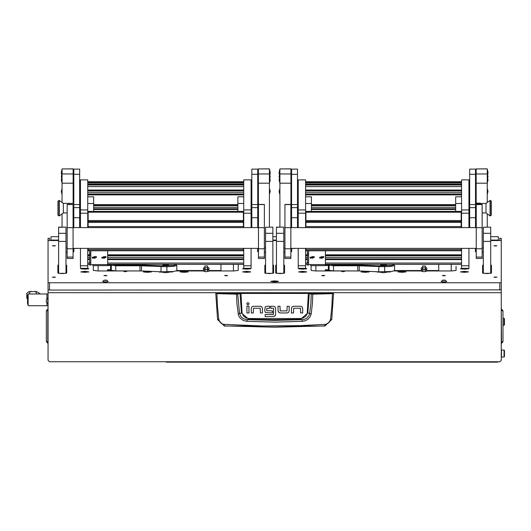 <?xml version="1.0" encoding="UTF-8"?>
<svg xmlns="http://www.w3.org/2000/svg" width="531" height="531" viewBox="0 0 531 531"><rect width="100%" height="100%" fill="white"/><g stroke="black" fill="none" stroke-linecap="round" stroke-linejoin="round"><path stroke-width="0.8" d="M58.629 240.523L48.036 240.523L48.036 282.578L49.509 282.757L499.817 282.757L501.291 282.578L501.291 238.319L499.817 238.319L499.817 240.523M490.69 236.687L498.343 236.667L498.343 240.523M58.629 236.687L50.976 236.687L50.976 240.072L58.629 240.072M48.036 289.787L48.036 360.297L49.509 361.77L499.817 361.77L501.291 360.297L501.291 292.707L48.036 292.707M48.036 240.523L48.036 238.319L49.509 238.319L49.509 240.523M501.291 282.578L501.291 292.707M50.976 240.523L50.976 240.072M48.036 293.955L46.934 293.955L46.934 298.721L46.934 293.955L28.143 293.955L28.143 305.723L46.934 305.723L46.934 303.108L46.934 305.723L48.036 305.723M28.143 304.256L27.559 304.256L27.559 295.422L28.143 295.422M47.757 303.712L47.757 298.117L46.416 299.457L46.416 302.371L48.036 303.712M79.677 227.62L79.677 174.281L73.789 174.281L73.789 227.62M79.677 169.15L73.789 169.15L79.677 169.09L79.677 174.281M257.741 227.62L257.741 174.281L251.853 174.281L251.853 227.62M257.741 169.15L251.853 169.15L257.741 169.09L257.741 174.281M87.768 265.785L87.768 268.367L80.413 268.367L80.413 265.785L87.768 265.785L87.768 248.369M87.768 213.203L80.413 213.203L80.413 179.856L87.768 179.856L87.768 227.62M251.117 213.203L243.756 213.203L243.756 179.856L251.117 179.856L251.117 227.62M251.117 265.785L251.117 268.367L243.756 268.367L243.756 265.785L251.117 265.785L251.117 248.369M89.606 265.069L89.606 250.771M89.606 253.572L90.715 253.572L90.715 255.079L89.606 255.079M89.606 262.506L90.715 262.506L90.715 265.069M92.918 265.613L107.634 265.613L92.918 265.6L92.918 264.577L107.634 264.577L107.634 250.771M107.634 265.613L107.634 264.577M88.139 250.705L243.39 250.705L88.139 250.771L88.139 248.369M88.139 249.557L243.39 249.557L243.39 250.625L88.139 250.625M88.139 227.62L88.139 226.631L243.39 226.631L243.39 227.62M243.39 222.389L88.139 222.389L88.139 220.591L243.39 220.591L243.39 226.631M243.39 212.221L88.139 212.221L88.139 211.391L243.39 211.391L243.39 220.591M243.39 250.771L88.139 250.771M73.125 168.924L62.087 168.924L73.125 168.871L73.125 183.182L62.087 183.182L62.087 173.976L73.125 173.976M73.125 227.62L73.125 212.977M73.125 203.36L73.125 183.182M62.087 227.129L62.087 213.86M62.087 202.477L62.087 183.182M269.436 168.924L258.398 168.924L269.436 168.871L269.436 227.129M269.436 183.182L258.398 183.182L258.398 227.62M258.398 183.182L258.398 173.976L269.436 173.976M58.629 233.282L65.99 233.282L65.99 273.332L58.629 273.332L58.629 227.129L65.99 227.129L58.629 227.235M65.99 233.282L65.99 227.235M265.54 227.235L272.894 227.129L265.54 227.235L265.54 233.282L272.894 233.282L272.894 241.413L265.54 241.413L265.54 233.282M272.894 227.235L272.894 233.282M258.471 257.064L258.471 258.444L264.358 258.444L264.358 204.428L258.471 204.428L258.471 257.064L264.358 257.064M67.165 257.064L67.165 258.444L73.052 258.444L73.052 204.428L67.165 204.428L67.165 257.064L73.052 257.064M270.179 172.296L269.602 169.621M61.921 179.12L61.921 169.601L61.344 172.296M57.972 202.079L57.972 201.176L59.286 200.439L59.286 215.891L59.007 200.439L59.007 215.891L57.972 215.155L57.972 202.079M59.286 215.891L63.342 212.951L63.342 203.386L59.286 200.439M68.638 204.428L68.638 203.386L69.063 203.36L68.778 204.428M305.564 265.785L305.564 268.367L298.21 268.367L298.21 265.785L305.564 265.785L305.564 248.369M305.564 213.203L298.21 213.203L298.21 179.856L305.564 179.856L305.564 227.62M468.913 213.203L461.552 213.203L461.552 179.856L468.913 179.856L468.913 227.62M468.913 265.785L468.913 268.367L461.552 268.367L461.552 265.785L468.913 265.785L468.913 248.369M307.403 265.069L307.403 250.771M307.403 253.572L308.511 253.572L308.511 255.079L307.403 255.079M307.403 262.506L308.511 262.506L308.511 265.069M310.715 265.613L325.43 265.613L310.715 265.6L310.715 264.577L325.43 264.577L325.43 250.771M325.43 265.613L325.43 264.577M305.936 250.705L461.187 250.705L305.936 250.771L305.936 248.369M305.936 249.557L461.187 249.557L461.187 250.625L305.936 250.625M305.936 227.62L305.936 226.631L461.187 226.631L461.187 227.62M461.187 222.389L305.936 222.389L305.936 220.591L461.187 220.591L461.187 226.631M461.187 212.221L305.936 212.221L305.936 211.391L461.187 211.391L461.187 220.591M461.187 250.771L305.936 250.771M475.537 227.62L475.537 174.281L469.65 174.281L469.65 227.62M475.537 169.15L469.65 169.15L475.537 169.09L475.537 174.281M297.473 227.62L297.473 174.281L291.585 174.281L291.585 227.62M297.473 169.15L291.585 169.15L297.473 169.09L297.473 174.281M475.902 203.081L475.902 196.145M291.214 196.145L291.214 207.701M483.336 227.235L490.69 227.129L483.336 227.235L483.336 233.282L490.69 233.282L490.69 241.413L483.336 241.413L483.336 233.282M490.69 227.235L490.69 233.282M290.922 168.924L279.883 168.924L290.922 168.871L290.922 183.182L279.883 183.182L279.883 173.976L290.922 173.976M290.922 227.62L290.922 183.182M279.883 227.129L279.883 183.182M476.267 257.064L476.267 258.444L482.155 258.444L482.155 204.428L476.267 204.428L476.267 257.064L482.155 257.064M284.961 257.064L284.961 258.444L290.849 258.444L290.849 204.428L284.961 204.428L284.961 257.064L290.849 257.064M276.425 233.282L283.786 233.282L283.786 273.332L276.425 273.332L276.425 227.129L283.786 227.129L276.425 227.235M283.786 233.282L283.786 227.235M487.232 168.924L476.194 168.924L487.232 168.871L487.232 202.477M487.232 213.86L487.232 227.129M487.232 183.182L476.194 183.182L476.194 203.081M476.194 213.25L476.194 227.62M476.194 183.182L476.194 173.976L487.232 173.976M61.921 191.87L61.921 188.936L61.311 191.552L61.921 191.87L62.087 194.167M61.921 194.147L61.311 191.552M61.921 182.843L62.087 179.139M269.602 191.87L270.219 191.552L269.602 188.936L269.602 194.147M269.602 173.252L270.219 172.933L269.602 170.325L269.602 179.12M269.436 179.139L269.602 182.843M279.718 191.87L279.718 188.936L279.107 191.552L279.718 191.87L279.883 194.167M279.718 194.147L279.107 191.552M279.718 176.843L279.718 173.909L279.107 176.524L279.718 176.843L279.883 179.139M279.718 179.12L279.107 176.524M279.718 182.843L279.718 179.139M279.883 170.318L279.107 172.933L279.718 173.252L279.718 169.601L279.14 172.296M487.398 191.87L488.016 191.552L487.398 188.936L487.398 194.147M487.398 176.843L488.016 176.524L487.398 173.909L487.398 179.12M487.232 179.139L487.398 182.843M487.398 170.325L487.398 173.252L488.016 172.933L487.232 170.318M487.976 172.296L487.398 169.621M491.354 201.176L491.354 215.155L490.033 215.891L490.033 200.439L490.312 215.891L490.312 200.439L491.354 201.176M490.033 200.439L485.984 203.386L485.984 212.951L490.033 215.891M485.984 203.386L476.639 203.692M480.615 204.09L480.688 204.428M501.456 350.029L501.456 357.038L504.078 356.991L504.078 350.075L501.456 350.029M502.983 325.264L504.078 325.218L504.078 318.301L502.983 318.255M504.45 356.606L504.078 356.991L504.45 356.606L504.45 350.453L504.078 350.075L504.45 350.453M504.45 324.839L504.078 325.218L504.45 324.839L504.45 318.686L504.078 318.301L504.45 318.686M501.291 341.732L502.983 341.732L502.983 310.754L501.543 310.754L501.543 309.082L502.983 310.754M501.291 310.754L501.543 343.404L502.983 341.732M48.036 309.301L48.036 310.754M48.036 341.732L46.343 341.732L48.036 343.185M27.559 298.953L26.796 298.382L26.796 294.254L27.559 295.435M218.779 319.33L217.571 319.609L224.407 326.047L324.912 326.047L331.762 319.496L330.541 319.33L329.061 322.529L326.034 324.328L299.909 325.662L262.035 325.974L223.292 324.335L221.434 323.532L219.94 322.138L218.779 319.33L217.451 306.334L216.94 293.61L236.501 294.174L236.959 303.938L238.472 315.354L240.052 318.056L243.185 320.399L246.975 321.341L274.66 322.105L302.345 321.341L305.411 320.704L308.139 319.151L310.19 316.775L311.232 313.821L312.367 303.938L312.799 293.935L308.385 293.099L240.935 293.099L236.899 293.809L216.17 292.939L215.805 293.457L216.94 293.61L217.026 293.245M236.56 293.809L236.952 294.174L240.935 293.464L308.385 293.464L311.292 294.094L310.854 303.798L309.454 314.823L307.144 317.95L304.807 319.197L302.166 319.682L274.66 320.366L247.154 319.682L243.895 318.958L241.213 317.053L239.554 313.569L237.709 293.736M311.232 313.821L307.237 312.958L306.772 314.671L305.398 316.589L302.869 318.096L300.533 318.514L300.559 319.237L274.66 319.669L248.767 319.237L241.452 313.031L238.087 313.821M300.533 318.514L248.793 318.514L245.906 317.883L243.517 316.171L242.09 312.958L241.452 313.031L239.979 293.178M208.066 269.562L209.015 270.013L209.015 271.155L206.234 271.719L203.526 271.235L203.453 270.013L204.395 269.562M207.701 267.465L209.015 267.969L209.015 269.104L206.234 269.675L203.526 269.19L203.453 267.969L204.76 267.465M425.497 267.465L426.811 267.969L426.811 269.104L424.03 269.675L421.322 269.19L421.249 267.969L422.557 267.465M425.862 269.562L426.811 270.013L426.811 271.155L424.03 271.719L421.322 271.235L421.249 270.013L422.191 269.562M224.407 326.047L224.301 324.481M324.912 326.047L325.025 324.481M311.611 293.736L311.292 294.094L312.825 294.174L332.379 293.61L331.868 306.334L330.541 319.33M309.341 293.178L307.867 313.031L300.559 319.237L302.166 319.682L302.345 321.341M248.793 318.514L248.767 319.237L247.154 319.682L246.975 321.341M216.17 292.939L333.149 292.939L332.293 293.245L332.379 293.61L333.521 293.457L331.762 319.496L324.939 325.875L274.66 327.215L224.387 325.875L217.557 319.496L215.805 293.457L216.17 293.092M207.448 270.584L207.92 269.834L204.541 269.834L205.019 270.584M207.448 268.54L207.92 267.79L204.541 267.79L205.019 268.54M425.245 268.54L425.716 267.79L422.337 267.79L422.815 268.54M425.245 270.584L425.716 269.834L422.337 269.834L422.815 270.584M249.205 303.818L247.931 302.544L246.663 303.818L247.931 305.086L249.205 303.818M333.149 293.092L333.521 293.457L333.149 292.939M88.226 268.945L84.827 268.48L81.429 268.945M112.048 264.345L115.731 264.962L140.874 264.962L161.092 265.858L173.756 265.48L175.993 264.604L175.476 264.345M161.092 265.858L160.959 271.792L173.889 271.441L176.803 270.584L176.803 265.473L173.889 266.323L166.867 266.681L141.478 265.819L141.478 270.929L115.731 270.896L111.311 270.359L111.311 264.345M250.101 268.945L246.703 268.48L243.304 268.945M306.022 268.945L302.624 268.48L299.225 268.945M329.844 264.345L333.528 264.962L358.671 264.962L378.888 265.858L391.553 265.48L393.79 264.604L393.272 264.345M378.888 265.858L378.756 271.792L391.686 271.441L394.599 270.584L394.599 265.473L391.686 266.323L384.663 266.681L359.275 265.819L359.275 270.929L333.528 270.896L329.114 270.359L329.114 264.345M467.917 268.898L464.499 268.48L461.1 268.945M242.09 312.958L240.935 293.099M108.424 270.531L109.054 270.531M110.581 270.531L111.55 270.531M176.803 270.531L203.254 270.531M209.214 270.531L220.949 270.531M326.22 270.531L326.85 270.531M328.377 270.531L329.346 270.531M394.599 270.531L421.05 270.531M427.01 270.531L438.745 270.531M501.291 250.466L501.291 288.121M501.291 309.301L501.543 309.082M501.291 343.185L501.543 343.404M47.783 309.082L46.343 310.754L47.783 310.754L47.783 343.404M46.343 310.754L46.343 341.732M253.466 306.228L251.8 306.891L253.466 306.228L260.363 306.228L261.77 306.772L262.433 308.431L261.77 306.772M278.025 310.728L278.025 306.221L280.049 306.221L280.195 310.914L286.992 310.914L287.171 306.221L289.196 306.221L289.196 310.9L288.665 312.268L286.992 312.932L280.262 312.932L278.689 312.387L278.025 310.728L279.06 312.653M293.676 306.234L292.01 306.905L293.676 306.234L300.579 306.234L301.98 306.779L302.65 308.445L301.98 306.779M264.703 310.668L265.354 312.347L264.703 310.668L265.201 306.872L266.827 306.221L269.662 306.221L269.662 308.245L266.728 308.425L266.728 310.708L272.496 310.9L272.496 312.925L265.679 312.6M275.012 306.792L275.622 308.319L275.012 306.792L273.598 306.221L270.764 306.221L270.764 308.245L273.584 308.338M273.943 316.549L265.195 316.582L265.195 314.564L273.452 314.564L273.598 308.438M273.518 316.582L275.304 315.62M262.433 308.431L262.433 312.938L260.409 312.938L260.263 308.245L253.466 308.245L253.287 312.938L251.263 312.938L251.263 308.259L251.8 306.891M248.946 306.241L248.946 312.938L246.922 312.938L246.922 306.241L248.946 306.241M286.992 312.932L288.665 312.268M302.65 308.445L302.65 312.951L300.626 312.951L300.473 308.259L293.676 308.259L293.504 312.951L291.479 312.951L291.479 308.272L292.01 306.905M266.827 306.221L265.201 306.872M275.622 308.319L275.622 314.445L275.025 315.991M28.097 295.422L28.143 294.844M26.796 294.254L26.796 298.382M26.55 293.557L29.019 291.572L30.201 291.526M35.418 291.526L38.285 292.355L40.17 293.955M29.019 291.572L36.586 291.572M30.26 291.572L29.072 293.955M36.831 293.955L35.643 291.572M53.923 277.016L52.416 277.195L53.923 277.381L55.43 277.195L53.923 277.016M53.923 245.627L52.416 245.813L53.923 245.999L55.43 245.813L53.923 245.627M495.403 277.016L493.89 277.195L495.403 277.381L496.91 277.195L495.403 277.016M495.403 245.627L493.89 245.813L495.403 245.999L496.91 245.813L495.403 245.627M272.629 281.012L270.797 281.41L274.66 281.881L278.523 281.41L276.697 281.012M443.896 275.403L442.389 275.582L443.896 275.768L445.403 275.582L443.896 275.403M323.226 275.403L321.713 275.582L323.226 275.768L324.733 275.582L323.226 275.403M401.954 271.328L397.938 271.879L401.954 272.31L405.969 271.879L401.954 271.328M365.162 271.328L361.146 271.879L365.162 272.31L369.178 271.879L365.162 271.328M302.624 271.328L298.608 271.879L302.624 272.31L306.639 271.879L302.624 271.328M299.484 268.367L298.608 268.739L302.624 269.171L306.639 268.739L305.564 268.341M461.552 268.341L460.483 268.739L464.499 269.171L468.515 268.739L467.632 268.367M464.499 271.328L460.483 271.879L464.499 272.31L468.515 271.879L464.499 271.328M343.092 271.281L341.619 271.46L343.092 271.64L344.559 271.46L343.092 271.281M276.425 264.976L275.689 265.274L275.689 273.073L280.109 273.611L284.523 273.073L284.523 265.274L283.786 264.976M483.336 264.976L482.599 265.274L482.599 273.073L487.013 273.611L491.427 273.073L491.427 265.274L490.69 264.976M226.1 275.403L224.593 275.582L226.1 275.768L227.607 275.582L226.1 275.403M105.43 275.403L103.917 275.582L105.43 275.768L106.937 275.582L105.43 275.403M184.157 271.328L180.142 271.879L184.157 272.31L188.173 271.879L184.157 271.328M147.366 271.328L143.35 271.879L147.366 272.31L151.381 271.879L147.366 271.328M84.827 271.328L80.812 271.879L84.827 272.31L88.843 271.879L84.827 271.328M81.688 268.367L80.812 268.739L84.827 269.171L88.843 268.739L87.768 268.341M243.756 268.341L242.687 268.739L246.703 269.171L250.718 268.739L249.835 268.367M246.703 271.328L242.687 271.879L246.703 272.31L250.718 271.879L246.703 271.328M125.296 271.281L123.823 271.46L125.296 271.64L126.763 271.46L125.296 271.281M58.629 264.976L57.892 265.274L57.892 273.073L62.313 273.611L66.727 273.073L66.727 265.274L65.99 264.976M265.54 264.976L264.803 265.274L264.803 273.073L269.217 273.611L273.631 273.073L273.631 265.274L272.894 264.976M158.404 271.68L165.765 272.715L173.119 271.52M376.2 271.68L383.561 272.715L390.916 271.52M501.291 240.523L490.69 240.523M276.425 240.523L272.894 240.523M48.036 282.578L48.036 289.88L49.509 290.059L501.291 289.88M297.825 248.369L291.658 248.369M290.849 251.953L291.658 251.641L291.658 248.647M283.786 252.179L284.961 252.179M264.358 252.179L265.54 252.179M257.668 251.641L257.668 248.369L257.668 251.641L258.471 251.953M80.028 248.369L73.862 248.369M73.052 251.953L73.862 251.641L73.862 248.647M65.99 252.179L67.165 252.179M482.155 252.179L483.336 252.179M475.464 251.641L475.464 248.369L475.464 251.641L476.267 251.953M311.086 265.613L311.086 270.385L315.5 270.923L359.082 270.923M426.944 270.923L451.622 270.923L456.036 270.385L456.036 266.296M394.201 270.923L421.116 270.923M93.29 265.613L93.29 270.385L97.704 270.923L141.286 270.923M209.148 270.923L233.826 270.923L238.24 270.385L238.24 264.345M176.405 270.923L203.32 270.923M273.631 265.712L272.894 265.414M265.54 265.414L264.803 265.712L264.803 273.073M66.727 265.712L65.99 265.414M58.629 265.414L57.892 265.712L57.892 273.073M73.125 249.052L73.862 249.052M73.125 249.006L73.862 249.006M73.862 248.541L79.019 248.369M491.427 265.712L490.69 265.414M483.336 265.414L482.599 265.712L482.599 273.073M284.523 265.712L283.786 265.414M276.425 265.414L275.689 265.712L275.689 273.073M290.922 249.052L291.658 249.052M290.922 249.006L291.658 249.006M291.658 248.541L296.816 248.369M274.66 280.926L272.748 281.158L274.885 281.364L276.571 281.158L274.66 280.926M274.852 281.377L274.467 281.377M274.66 280.872L272.31 281.158L274.66 281.443L277.016 281.158L274.66 280.872M84.827 269.051L85.929 268.819L83.719 268.819L84.827 268.746M88.226 272.084L81.429 272.084M84.19 272.171L86.102 272.038L84.19 271.905M207.568 265.991L204.76 266.058L204.76 271.46M207.581 265.985L204.76 266.058M165.765 265.374L168.028 265.062L163.502 265.062L165.765 265.374M164.776 265.208L167.066 265.029L164.776 265.208M233.454 264.345L233.454 270.923M98.069 270.923L98.069 265.613M159.811 271.739L159.811 272.343M172.144 272.264L172.13 271.606M165.765 264.743L162.818 265.102L165.765 265.46L168.705 265.102L165.765 264.743M166.176 264.438L165.44 264.524L166.176 264.438M160.959 271.792L141.478 270.929M139.965 270.896L139.965 265.785L115.731 265.785L111.311 265.248L112.048 264.518M175.993 264.604L176.803 265.473M139.965 265.785L141.478 265.819M140.874 264.962L140.735 265.858M109.778 270.923L109.99 270.226L107.488 270.226L107.7 270.923M107.574 269.781L109.904 269.781M109.705 265.035L107.773 265.035M109.187 264.518L109.804 265.48L107.674 265.48L107.886 264.85M110.581 264.345L110.581 270.923M220.949 270.923L220.949 264.345M250.101 272.084L243.304 272.084M246.065 272.171L247.977 272.038L246.065 271.905M187.556 272.084L180.759 272.084M183.52 272.171L185.432 272.038L183.52 271.905M150.764 272.084L143.967 272.084M146.729 272.171L148.64 272.038L146.729 271.905M246.703 269.051L247.804 268.819L245.594 268.819L246.703 268.746M383.561 265.374L385.825 265.062L381.298 265.062L383.561 265.374M382.572 265.208L384.862 265.029L382.572 265.208M422.683 265.985L425.437 266.024L422.696 265.991M306.022 272.084L299.225 272.084M301.986 272.171L303.898 272.038L301.986 271.905M302.624 269.051L303.725 268.819L301.515 268.819L302.624 268.746M383.561 264.743L380.614 265.102L383.561 265.46L386.502 265.102L383.561 264.743M383.973 264.438L383.236 264.524L383.973 264.438M378.756 271.792L359.275 270.929M357.761 270.896L357.761 265.785L333.528 265.785L329.114 265.248L329.844 264.518M393.79 264.604L394.599 265.473M357.761 265.785L359.275 265.819M358.671 264.962L358.531 265.858M377.607 271.739L377.607 272.343M389.927 271.606L389.927 272.27M451.25 264.345L451.25 270.923M315.865 270.923L315.865 265.613M467.917 272.038L461.1 272.084M463.862 272.171L465.773 272.038L463.862 271.905M405.352 272.084L398.535 272.038M401.317 272.171L403.228 272.038L401.317 271.905M368.56 272.084L361.764 272.084M364.525 272.171L366.436 272.038L364.525 271.905M464.499 269.051L465.601 268.978L463.397 268.978L464.499 268.746M327.574 270.923L327.786 270.226L325.284 270.226L325.496 270.923M325.37 269.781L327.7 269.781M327.501 265.035L325.569 265.035M326.983 264.518L327.6 265.48L325.47 265.48L325.682 264.85M328.377 264.345L328.377 270.923M438.745 270.923L438.745 264.345M73.789 169.15L73.789 174.281M251.853 169.15L251.853 174.281M80.413 213.203L80.413 227.62M80.413 248.369L80.413 265.785M243.756 213.203L243.756 227.62M243.756 248.369L243.756 265.785M87.768 212.307L88.139 212.307M87.768 196.815L93.655 196.815L93.655 203.539L87.768 203.539M93.655 211.391L93.655 203.539M243.756 196.815L237.875 196.815L237.875 211.391M243.756 203.539L237.875 203.539M243.39 212.307L243.756 212.307M90.715 253.572L90.715 250.771M90.715 262.506L90.715 255.079M90.715 264.584L92.918 264.577M109.34 264.345L107.634 264.85M88.139 222.389L88.139 226.631M243.39 249.557L243.39 248.369M88.139 212.221L88.139 220.591M103.001 257.741L104.069 258.219L104.813 257.913L104.906 257.097L104.255 256.612L103.087 257.011L102.987 257.807L104.069 258.351L104.806 257.893M103.1 256.944L103.233 257.369M102.961 257.913L104.952 257.07L102.961 257.913M106.054 257.343L105.888 256.553L106.054 257.369L102.025 258.185L101.859 257.369L105.888 256.553L101.859 257.343M104.68 257.615L104.912 257.11M93.436 257.741L94.505 258.219L95.248 257.913L95.341 257.097L94.691 256.612L93.522 257.011L93.423 257.807L94.505 258.351L95.241 257.893M93.536 256.944L93.668 257.369M93.396 257.913L95.388 257.07L93.396 257.913M96.489 257.343L96.323 256.553L96.489 257.369L92.46 258.185L92.294 257.369L96.323 256.553L92.294 257.343M95.109 257.615L95.348 257.11M73.125 251.94L73.125 248.369M62.087 168.924L62.087 173.976M65.99 252.079L67.165 252.079M65.99 247.99L67.165 247.99M258.398 168.924L258.398 173.976M258.398 248.369L258.398 251.94M264.358 252.079L265.54 252.079M265.54 247.99L264.358 247.99M272.894 241.413L272.894 273.332L265.54 273.332L265.54 241.413M73.789 203.36L69.063 203.36M73.789 208.112L73.052 208.112M73.052 212.924L73.789 212.924M73.789 212.977L73.052 212.977M298.21 213.203L298.21 227.62M298.21 248.369L298.21 265.785M461.552 213.203L461.552 227.62M461.552 248.369L461.552 265.785M305.564 212.307L305.936 212.307M305.564 196.815L311.451 196.815L311.451 203.539L305.564 203.539M311.451 211.391L311.451 203.539M461.552 196.815L455.671 196.815L455.671 211.391M461.552 203.539L455.671 203.539M461.187 212.307L461.552 212.307M308.511 253.572L308.511 250.771M308.511 262.506L308.511 255.079M308.511 264.584L310.715 264.577M327.136 264.345L325.43 264.85M305.936 222.389L305.936 226.631M461.187 249.557L461.187 248.369M305.936 212.221L305.936 220.591M320.797 257.741L321.866 258.219L322.609 257.913L322.702 257.097L322.051 256.612L320.883 257.011L320.784 257.807L321.866 258.351L322.602 257.893M320.897 256.944L321.029 257.369M320.757 257.913L322.748 257.07L320.757 257.913M323.85 257.343L323.684 256.553L323.85 257.369L319.821 258.185L319.655 257.369L323.684 256.553L319.655 257.343M322.476 257.615L322.709 257.11M311.232 257.741L312.301 258.219L313.044 257.913M311.843 258.192L313.058 257.98L313.137 257.097L312.487 256.612L311.319 257.011L311.219 257.807L311.843 258.192M311.332 256.944L311.465 257.369M311.193 257.913L313.184 257.07L311.193 257.913M314.286 257.343L314.12 256.553L314.286 257.369L310.257 258.185L310.091 257.369L314.12 256.553L310.091 257.343M312.905 257.615L313.144 257.11M469.65 169.15L469.65 174.281M291.585 169.15L291.585 174.281M490.69 241.413L490.69 273.332L483.336 273.332L483.336 241.413M290.922 251.94L290.922 248.369M279.883 168.924L279.883 173.976M283.786 252.079L284.961 252.079M283.786 247.99L284.961 247.99M476.194 168.924L476.194 173.976M476.194 248.369L476.194 251.94M482.155 252.079L483.336 252.079M483.336 247.99L482.155 247.99M475.537 203.081L480.528 203.386M480.688 204.223L480.256 203.758L480.442 204.428M476.267 213.25L475.537 213.25M475.537 208.842L476.267 208.842M475.537 203.758L480.256 203.758M480.402 203.692L476.493 203.692L476.493 203.154L480.402 203.154M476.493 203.154L476.493 203.692M443.179 280.156L445.177 280.322L443.179 280.156M443.896 280.076L445.303 280.209L443.896 280.434L442.482 280.209L443.896 280.076M445.303 280.209L446.69 281.583L443.896 281.921L441.102 281.583L442.482 280.209M441.102 281.583L443.896 282.2L446.69 281.583M104.713 280.156L106.711 280.322L104.713 280.156M105.43 280.076L106.837 280.209L105.43 280.434L104.016 280.209L105.43 280.076M106.837 280.209L108.224 281.583L105.43 281.921L102.629 281.583L104.016 280.209M102.629 281.583L105.43 282.2L108.224 281.583M497.693 361.77L497.693 362.129L166.336 362.129L166.336 361.77M501.291 238.333L499.817 238.333M272.894 240.072L276.425 240.072M490.69 240.072L498.343 240.072M272.894 236.687L276.425 236.687M332.293 293.245L312.759 293.809M307.237 312.958L308.385 293.099M27.446 295.256L28.123 295.256M49.509 282.757L49.509 290.059M499.817 282.757L499.817 290.059M166.867 265.858L166.867 271.792M115.731 264.962L115.731 270.896M384.663 265.858L384.663 271.792M333.528 264.962L333.528 270.896M79.677 204.581L73.789 204.581M79.677 217.717L73.789 217.717M79.677 207.614L73.789 207.614M257.741 204.581L251.853 204.581M257.741 217.717L251.853 217.717M257.741 207.614L251.853 207.614M80.413 209.918L87.768 209.918M243.756 209.918L251.117 209.918M87.768 257.469L89.606 257.469M107.634 257.469L243.756 257.469M87.768 255.816L89.606 255.816M107.634 255.816L243.756 255.816M87.768 254.8L89.606 254.8M107.634 254.8L243.756 254.8M87.768 226.598L88.139 226.598M243.39 226.598L243.756 226.598M243.756 222.157L243.39 222.157M88.139 222.157L87.768 222.157M87.768 225.589L88.139 225.589M243.39 225.589L243.756 225.589M243.756 220.518L243.39 220.518M88.139 220.518L87.768 220.518M243.756 220.093L243.39 220.093L243.756 220.093M88.139 220.093L87.768 220.093L88.139 220.093M243.756 219.084L243.39 219.084L243.756 219.071M88.139 219.084L87.768 219.084L88.139 219.071M87.768 219.502L88.139 219.502M243.39 219.502L243.756 219.502M243.756 264.332L107.634 264.332L243.756 264.345M89.606 264.332L87.768 264.332L89.606 264.345M243.756 263.051L107.634 263.051M89.606 263.051L87.768 263.051M243.756 259.619L107.634 259.619M89.606 259.619L87.768 259.619M87.768 258.902L89.606 258.902L87.768 258.902M107.634 258.902L243.756 258.902L107.634 258.902M87.768 255.311L89.606 255.311L87.768 255.318M107.634 255.311L243.756 255.311L107.634 255.318M87.768 226.1L88.139 226.1L87.768 226.106M243.39 226.1L243.756 226.1L243.39 226.106M243.756 258.962L107.634 258.962M89.606 258.962L87.768 258.962M243.756 181.735L87.768 181.735L243.756 181.721M243.756 182.153L87.768 182.153M243.756 182.744L87.768 182.744L243.756 182.744M243.756 183.945L87.768 183.945M243.756 184.542L87.768 184.542M243.756 184.961L87.768 184.961M243.756 186.6L87.768 186.6M243.756 190.032L87.768 190.032M243.756 190.549L87.768 190.549L243.756 190.549M243.756 191.047L87.768 191.047M243.756 192.7L87.768 192.7M243.756 194.134L87.768 194.134L243.756 194.134M243.756 194.2L87.768 194.2M243.756 194.85L87.768 194.85M237.875 204.641L93.655 204.641M237.875 205.152L93.655 205.152L237.875 205.158M237.875 205.65L93.655 205.65M237.875 207.309L93.655 207.309M237.875 208.743L93.655 208.743L237.875 208.743M237.875 208.802L93.655 208.802M237.875 209.46L93.655 209.46M90.788 264.577L90.788 250.771M243.39 221.487L88.139 221.487M65.99 241.413L58.629 241.413M258.471 227.666L264.358 227.666M258.471 204.568L264.358 204.568M67.165 227.666L73.052 227.666M67.165 204.568L73.052 204.568M298.21 209.918L305.564 209.918M461.552 209.918L468.913 209.918M305.564 257.469L307.403 257.469M325.43 257.469L461.552 257.469M305.564 255.816L307.403 255.816M325.43 255.816L461.552 255.816M305.564 254.8L307.403 254.8M325.43 254.8L461.552 254.8M305.564 226.598L305.936 226.598M461.187 226.598L461.552 226.598M461.552 222.157L461.187 222.157M305.936 222.157L305.564 222.157M305.564 225.589L305.936 225.589M461.187 225.589L461.552 225.589M461.552 220.518L461.187 220.518M305.936 220.518L305.564 220.518M461.552 220.093L461.187 220.093L461.552 220.093M305.936 220.093L305.564 220.093L305.936 220.093M461.552 219.084L461.187 219.084L461.552 219.071M305.936 219.084L305.564 219.084L305.936 219.071M305.564 219.502L305.936 219.502M461.187 219.502L461.552 219.502M461.552 264.332L325.43 264.332L461.552 264.345M307.403 264.332L305.564 264.332L307.403 264.345M461.552 263.051L325.43 263.051M307.403 263.051L305.564 263.051M461.552 259.619L325.43 259.619M307.403 259.619L305.564 259.619M305.564 258.902L307.403 258.902L305.564 258.902M325.43 258.902L461.552 258.902L325.43 258.902M305.564 255.311L307.403 255.311L305.564 255.318M325.43 255.311L461.552 255.311L325.43 255.318M305.564 226.1L305.936 226.1L305.564 226.106M461.187 226.1L461.552 226.1L461.187 226.106M461.552 258.962L325.43 258.962M307.403 258.962L305.564 258.962M461.552 181.735L305.564 181.735L461.552 181.721M461.552 182.153L305.564 182.153M461.552 182.744L305.564 182.744L461.552 182.744M461.552 183.945L305.564 183.945M461.552 184.542L305.564 184.542M461.552 184.961L305.564 184.961M461.552 186.6L305.564 186.6M461.552 190.032L305.564 190.032M461.552 190.549L305.564 190.549L461.552 190.549M461.552 191.047L305.564 191.047M461.552 192.7L305.564 192.7M461.552 194.134L305.564 194.134L461.552 194.134M461.552 194.2L305.564 194.2M461.552 194.85L305.564 194.85M455.671 204.641L311.451 204.641M455.671 205.152L311.451 205.152L455.671 205.158M455.671 205.65L311.451 205.65M455.671 207.309L311.451 207.309M455.671 208.743L311.451 208.743L455.671 208.743M455.671 208.802L311.451 208.802M455.671 209.46L311.451 209.46M308.584 264.577L308.584 250.771M461.187 221.487L305.936 221.487M475.537 204.581L469.65 204.581M475.537 217.717L469.65 217.717M475.537 207.614L469.65 207.614M297.473 204.581L291.585 204.581M297.473 217.717L291.585 217.717M297.473 207.614L291.585 207.614M476.267 227.666L482.155 227.666M476.267 204.568L482.155 204.568M284.961 227.666L290.849 227.666M284.961 204.568L290.849 204.568M283.786 241.413L276.425 241.413M61.921 176.843L61.311 176.524L62.087 173.909M61.921 180.567L61.311 180.248L61.609 178.383M61.921 173.252L61.311 172.933L62.087 170.318M269.602 176.843L270.219 176.524L269.436 173.909M269.602 180.567L270.219 180.248L269.914 178.383M279.718 180.567L279.107 180.248L279.406 178.383M487.398 180.567L488.016 180.248L487.71 178.383M498.343 236.667L490.69 236.667M276.425 236.667L272.894 236.667M58.629 236.667L50.976 236.667M48.036 238.319L49.509 238.319M35.929 291.479L34.369 291.479M31.535 291.479L29.676 291.479M272.31 281.788L272.31 281.158M277.016 281.788L277.016 281.158M207.641 266.024L204.82 266.024M207.701 266.058L207.701 271.46M126.186 271.6L124.4 271.6M166.608 264.597L165.738 264.597M384.404 264.597L383.535 264.597M343.982 271.6L342.196 271.6M425.437 266.024L422.616 266.024M425.497 266.058L425.497 271.46M422.557 266.058L422.557 271.46M87.768 179.856L80.413 179.856M251.117 179.856L243.756 179.856M243.756 184.536L87.768 184.536M89.606 265.088L90.715 265.088M73.052 227.62L258.471 227.62M73.052 248.369L258.471 248.369M258.471 248.74L264.358 248.74M67.165 248.74L73.052 248.74M270.206 172.575L270.219 172.217M61.317 172.575L61.311 172.217M63.342 212.951L67.165 212.951M79.677 210.01L80.413 210.01M63.342 203.386L68.638 203.386M79.677 206.327L80.413 206.327M305.564 179.856L298.21 179.856M468.913 179.856L461.552 179.856M461.552 184.536L305.564 184.536M307.403 265.088L308.511 265.088M475.537 172.708L476.194 172.708M475.537 181.542L476.194 181.542M475.537 196.702L475.902 196.702M291.585 181.542L290.922 181.542M291.585 172.708L290.922 172.708M291.585 196.702L291.214 196.702M291.585 203.698L291.214 203.698M290.849 227.62L476.267 227.62M290.849 248.369L476.267 248.369M476.267 248.74L482.155 248.74M284.961 248.74L290.849 248.74M61.921 179.139L61.311 176.524M61.311 180.248L62.087 182.863M61.589 174.732L61.311 172.933M270.219 191.552L269.436 194.167M269.602 179.139L270.219 176.524M270.219 180.248L269.436 182.863M269.94 174.732L270.219 172.933M279.107 180.248L279.883 182.863M279.386 174.732L279.107 172.933M279.114 172.575L279.107 172.217M488.016 191.552L487.232 194.167M487.398 179.139L488.016 176.524M488.016 180.248L487.232 182.863M487.737 174.732L488.016 172.933M488.002 172.575L488.016 172.217M485.984 212.951L482.155 212.951M469.65 210.01L468.913 210.01M469.65 206.327L468.913 206.327"/></g></svg>
